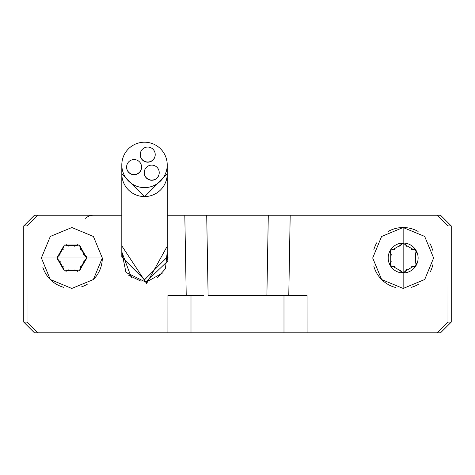 <?xml version="1.0" encoding="UTF-8"?>
<svg xmlns="http://www.w3.org/2000/svg" width="475" height="475" viewBox="0 0 475 475"><rect width="100%" height="100%" fill="white"/><g stroke="black" fill="none" stroke-linecap="round" stroke-linejoin="round"><path stroke-width="0.71" d="M42.453 257.984L101.234 257.984L42.453 257.984M63.234 246.192L62.991 248.478L64.362 245.029L79.325 245.029L86.806 257.984L79.325 270.94L64.362 270.94L56.881 257.984L64.362 245.029L68.038 245.563L66.257 244.655M60.105 254.76L57.505 256.162M57.327 259.54L59.185 260.894L56.881 257.984L59.185 255.075L62.991 248.478L63.199 249.618M68.768 246.204L68.038 245.563L75.65 245.563L74.765 246.317M77.752 244.631L75.65 245.563L79.325 245.029L80.697 248.478L80.596 246.477M80.507 249.428L80.697 248.478L84.502 255.075L83.41 254.677M86.361 256.429L84.502 255.075L86.806 257.984L84.502 260.894L86.183 259.807M93.219 215.234A10.688 10.688 0 0 0 85.66 218.363M167.23 215.234L440.562 215.234L451.25 225.922L448.014 225.922L447.984 322.109L451.25 322.109L451.25 225.922M23.75 225.922L23.75 322.109L27.016 322.109L26.986 225.922L23.75 225.922L34.438 215.234L121.808 215.234M184.811 215.234L186.224 295.391L203.716 295.391M278.498 295.391L266.891 295.391L268.292 215.234L206.708 215.234L208.109 295.391L288.776 295.391L290.189 215.234M451.25 322.109L440.562 332.797L34.438 332.797L23.75 322.109M285.006 295.391L285.018 332.797L307.082 332.797L307.07 295.391L288.776 295.391M186.224 295.391L167.93 295.391L167.918 332.797L189.982 332.797L189.994 295.391M372.697 257.984A30.459 30.459 0 0 0 372.697 258.02L381.645 279.549L403.198 288.444L424.727 279.49L433.616 258.008A30.459 30.459 0 0 0 433.616 257.984L424.68 236.431L403.115 227.525L381.579 236.485L372.697 257.984M373.777 266.018A30.459 30.459 0 0 0 395.532 287.476M411.154 287.375A30.459 30.459 0 0 0 418.338 284.388M430.213 271.973A30.459 30.459 0 0 0 432.856 264.747M432.6 250.183A30.459 30.459 0 0 0 429.893 243.396M418.107 231.444A30.459 30.459 0 0 0 388.176 231.462M376.782 242.749A30.459 30.459 0 0 0 373.795 249.88M268.292 215.234L266.926 293.253M277.085 215.234L279.906 215.234M202.308 215.234L204.107 215.234M167.806 254.713L168.025 257.468M165.413 268.773L157.344 277.691M150.053 280.832L144.626 281.497M131.32 277.442L121.808 251.898L125.958 272.418L144.519 281.497L146.52 281.414L167.847 260.941L167.23 251.898M121.808 164.908L121.808 173.862A22.711 22.705 0 0 0 144.519 196.573A22.711 22.705 0 0 0 167.23 173.862L167.23 164.908A22.711 22.705 180 0 1 144.519 187.619A22.711 22.705 180 0 1 121.808 164.908A22.711 22.705 180 0 1 144.519 142.203A22.711 22.705 180 0 1 167.23 164.908M134.087 174.515A7.481 7.481 0 0 0 141.568 167.034A7.481 7.481 0 0 0 134.087 159.558A7.481 7.481 0 0 0 126.605 167.034A7.481 7.481 0 0 0 134.087 174.515M151.739 180.084A7.481 7.481 0 0 0 159.22 172.603A7.481 7.481 0 0 0 151.739 165.122A7.481 7.481 0 0 0 144.257 172.603A7.481 7.481 0 0 0 151.739 180.084M147.731 162.011A7.481 7.481 0 0 0 155.212 154.529A7.481 7.481 0 0 0 147.731 147.054A7.481 7.481 0 0 0 140.25 154.529A7.481 7.481 0 0 0 147.731 162.011M406.38 246.246L404.979 243.645M414.954 249.375L411.522 249.339M414.936 254.909L416.486 252.397M416.51 263.892L414.823 260.906M411.712 266.647L414.663 266.736M404.712 272.502L406.463 269.551M399.932 269.723L401.333 272.323M391.358 266.594L394.79 266.629M391.376 261.06L389.827 263.572M389.803 252.077L391.489 255.063M394.6 249.322L391.649 249.232M401.601 243.467L399.849 246.418M406.066 245.326L412.662 249.132L416.112 250.503L415.577 254.178L415.577 261.79L416.112 265.466L412.662 266.837L406.066 270.643L403.156 272.947L400.247 270.643L393.65 266.837L390.201 265.466L390.735 261.79L390.735 254.178L390.201 250.503L393.65 249.132L400.247 245.326L403.156 243.022L406.066 245.326M140.25 154.624A7.481 7.481 0 0 0 147.731 162.201A7.481 7.481 0 0 0 155.212 154.624M144.257 172.692A7.481 7.481 0 0 0 151.739 180.268A7.481 7.481 0 0 0 159.22 172.692M126.605 167.129A7.481 7.481 0 0 0 134.087 174.705A7.481 7.481 0 0 0 141.568 167.129M416.112 250.503A14.963 14.963 0 0 0 390.201 250.503A14.963 14.963 0 0 0 403.156 272.947A14.963 14.963 0 0 0 416.112 250.503M403.156 228.594L403.156 287.375L403.156 228.594M167.23 173.957L144.519 196.757L121.808 173.957M121.808 174.052L121.808 257.076L144.519 279.799L167.23 257.076L167.23 174.052M167.23 246.222L146.609 283.504L121.808 245.842M190.998 332.797L190.998 295.391M283.991 332.797L283.991 295.391M27.016 322.109L37.727 332.797M437.273 332.797L447.984 322.109M42.792 267.134A30.459 30.459 0 0 0 63.781 287.357M41.384 257.824A30.459 30.459 0 0 0 41.384 257.984L50.273 279.49L71.802 288.444L93.355 279.549A30.459 30.459 0 0 0 102.303 257.984L93.421 236.485L71.885 227.525L50.32 236.431L41.384 257.937M80.993 287.037A30.459 30.459 0 0 0 87.964 283.824M93.355 279.549L102.303 258.008A30.459 30.459 0 0 0 102.303 257.984M37.691 215.234L26.986 225.922M448.014 225.922L437.309 215.234M83.582 261.208L84.502 260.894L80.697 267.49L80.489 266.35M80.453 269.782L80.697 267.49L79.325 270.94L75.65 270.406L77.431 271.314M74.919 269.764L75.65 270.406L68.038 270.406L68.922 269.652M65.936 271.338L68.038 270.406L64.362 270.94L62.991 267.49L63.092 269.491M63.181 266.54L62.991 267.49L59.185 260.894L60.277 261.292M146.52 281.414L146.609 283.504M141.111 281.236L128.416 275.114M167.23 251.94L165.431 268.702M162.634 272.983L147.761 281.271"/></g></svg>

